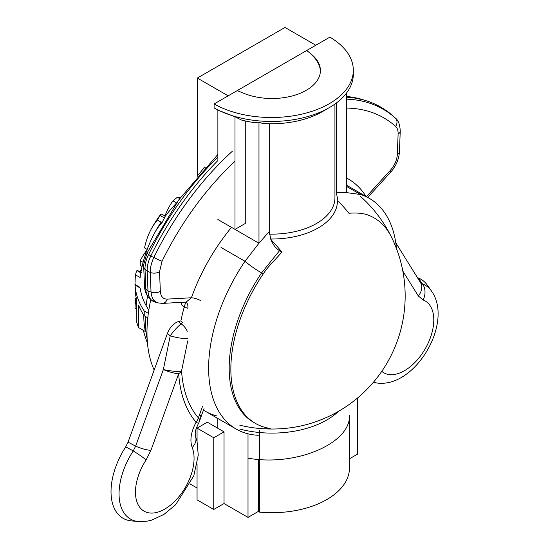 <?xml version="1.0" encoding="UTF-8"?>
<svg xmlns="http://www.w3.org/2000/svg" width="549" height="549" viewBox="0 0 549 549"><rect width="100%" height="100%" fill="white"/><g stroke="black" fill="none" stroke-linecap="round" stroke-linejoin="round"><path stroke-width="0.82" d="M258.284 435.268A133.187 76.894 -60 0 1 248.011 433.82A133.187 76.894 -60 0 1 236.207 429.085A133.187 76.894 -60 0 1 244.991 261.276L258.977 243.228L258.977 122.221L262.532 123.456A72.166 41.669 0 0 0 322.489 111.571L329.338 107.618A81.856 47.255 0 0 0 353.316 74.204L353.316 70.245A81.856 47.255 0 0 0 329.86 37.133L237.216 90.619L245.273 93.872A48.429 27.958 0 0 0 294.916 95.176A48.429 27.958 0 0 0 320.41 70.546A48.429 27.958 0 0 0 312.381 55.133L306.74 50.481L312.381 55.133M346.632 92.911L346.632 192.624L360.611 194.518A133.187 76.894 -60 0 1 369.395 198.402A133.187 76.894 -60 0 1 396.495 248.683M258.977 243.228L269.25 231.561L270.842 239.529L271.508 239L270.863 239.59A124.445 71.85 60 0 1 281.857 252.025C275.667 259.629 268.687 265.462 263.246 273.896L261.571 272.928C254.956 268.989 249.431 265.105 244.991 261.276L258.977 243.241L234.999 229.4L245.273 223.47L245.273 120.938M269.25 123.758L269.25 231.561M296.433 426.868A133.187 133.187 0 0 0 391.478 237.141A118.653 68.508 -60 0 0 374.082 217.884A118.653 68.508 -60 0 0 366.258 214.426C361.084 213.074 355.32 212.689 348.965 213.28A124.445 71.85 60 0 0 337.971 200.852L337.402 200.955L337.951 200.79L336.352 192.816L346.632 192.624L360.611 194.518L346.632 186.447M336.352 103.006L336.352 192.816M258.977 122.221L253.775 122.502A72.166 41.669 0 0 1 241.217 119.943L234.999 116.745L234.999 229.4L217.878 219.511M234.999 116.745L217.878 110.095L217.878 160.562A217.939 125.824 -60 0 0 150.755 256.067L153.844 257.447A7.267 0.7 -153.9 0 0 162.058 261.214A210.137 121.322 -60 0 1 234.999 161.262M349.466 458.813L357.591 454.119L357.591 397.97M248.011 433.82L248.011 517.391L224.033 503.55L224.033 431.843L217.184 427.891L217.184 418.098L217.184 427.891L217.184 419.999L217.184 427.891L207.33 422.195L197.057 428.131L213.76 437.773L224.033 431.843M185.72 302.108A133.187 76.894 120 0 0 180.902 320.884A133.187 76.894 -60 0 1 184.238 307.09A133.009 24.437 9.6 0 0 187.827 308.25A7.267 4.344 -72.4 0 0 185.727 302.108A133.187 76.894 120 0 0 180.902 320.884A133.187 76.894 -60 0 1 184.238 307.09A133.009 51.112 26.3 0 1 181.191 304.421A7.267 3.912 131.8 0 0 181.836 302.327M203.446 410.096A133.187 76.894 120 0 0 205.388 411.29A133.187 76.894 -60 0 1 203.446 410.096A133.187 76.894 120 0 0 205.388 411.29A133.187 76.894 -60 0 1 203.446 410.096M258.284 459.403L258.284 511.455L259.403 512.107A77.491 44.737 0 0 0 349.466 467.961L349.466 415.085C351.092 443.352 295.691 466.87 248.011 458.154M258.284 511.455L248.011 517.391M217.878 110.095L214.103 107.92L214.103 103.96A81.856 47.255 0 0 0 303.123 113.828A81.856 47.255 0 0 0 353.316 70.245M214.103 103.96L237.216 90.619M261.722 428.707A117.362 67.76 60 0 0 270.232 428.46A118.653 68.508 -60 0 1 255.429 423.396A118.653 68.508 -60 0 1 263.246 273.896M259.403 512.107L259.403 430.546M270.863 239.59C272.853 244.552 275.735 248.251 279.523 250.673L281.857 252.025M214.103 107.92A81.856 47.255 0 0 0 329.338 107.618M214.515 415.277A133.187 76.894 -60 0 1 205.388 411.29A133.187 76.894 120 0 0 217.184 416.025M140.393 275.365A133.187 133.187 0 0 1 154.447 233.298A120.114 69.352 60 0 1 162.01 222.709A113.629 65.605 180 0 1 164.467 217.994A131.149 12.071 -153.7 0 1 164.673 217.054A133.187 133.187 0 0 1 176.49 203.109A133.187 133.187 0 0 0 164.673 217.054M138.526 327.561L138.526 305.086A136.996 79.09 0 0 0 144.222 315.785L144.222 310.974A136.996 79.09 180 0 1 135.068 285.082L135.068 289.893A136.996 79.09 0 0 0 136.262 297.997L136.262 320.465A136.996 79.09 0 0 0 138.526 327.561L145.389 331.521A65.015 37.538 60 0 1 143.838 315.201M148.82 310.082A132.151 76.297 180 0 1 140.187 288.04L135.068 285.082M139.57 287.683A102.334 33.187 44 0 1 139.727 287.196L134.992 284.457L135.274 277.046A136.996 79.09 180 0 1 135.507 275.289A136.996 79.09 180 0 1 135.569 274.891L135.541 275.076A138.025 138.025 0 0 0 135.507 275.289M176.613 202.924L172.976 200.824A119.27 68.858 180 0 1 177.423 197.256A130.587 12.023 -153.7 0 1 180.497 197.51M164.975 215.97A136.104 78.576 60 0 1 172.976 200.824M179.715 198.58L177.423 197.256M162.01 222.709L157.426 220.06A119.27 68.858 180 0 1 160.047 215.441A136.063 12.524 -153.7 0 1 160.267 214.879A136.063 12.524 -153.7 0 1 161.783 214.124L165.331 216.176M147.18 249.431L144.545 247.908A125.467 72.441 60 0 1 151.613 228.391A125.467 72.441 60 0 1 157.426 220.06M164.467 217.994L160.047 215.441M140.517 272.153L140.517 270.904A136.996 79.09 180 0 1 141.56 268.941M141.107 271.24L140.517 270.904M142.088 266.505L140.256 265.442L140.256 260.706A136.996 79.09 180 0 1 146.926 250.131M143.104 262.347L140.256 260.706M135.068 287.347L134.992 284.457M140.819 272.826L136.9 270.568L135.905 273.052L135.274 277.046M136.9 270.568L137.483 270.417L141.299 272.599M136.262 308.895L134.992 308.161L135.548 298.114L136.262 298.526M136.262 304.043L134.992 303.309M147.791 317.844L144.222 315.785M148.34 313.349L144.222 310.974M217.878 157.021A217.287 125.453 120 0 0 148.635 254.441L150.755 256.067C148.23 261.338 147.036 266.327 147.173 271.041L147.99 291.148L147.173 271.041L145.039 269.442A7.267 4.378 177.7 0 1 143.728 267.068L143.783 264.227L146.974 253.082L178.754 199.918L217.878 154.434M346.632 97.173A217.939 125.824 -60 0 1 366.512 100.838A217.939 125.824 -60 0 1 393.201 116.093L395.397 118.09L393.201 116.093A217.939 125.824 -60 0 0 346.632 97.173M144.298 281.212L143.975 281.946L144.332 282.152L143.975 281.946M204.537 167.02L205.209 167.404L204.537 167.02L198.621 174.767M146.974 253.082A7.267 0.7 -153.9 0 0 148.635 254.441C146.027 259.67 144.833 264.673 145.039 269.442L145.828 289.035C145.924 292.802 146.981 295.698 148.999 297.73L151.284 299.967C149.266 297.942 148.168 295.005 147.99 291.148L145.828 289.035A7.267 4.378 177.7 0 1 144.517 286.66L143.728 267.068M156.328 302.259L151.284 299.967M216.91 417.94A9.683 5.593 -60 0 1 217.184 419.999A9.683 5.593 -60 0 0 216.91 417.94M204.022 408.531L199.726 420.5A14.528 4.09 -163.1 0 0 198.402 417.926A14.528 11.625 139.3 0 1 196.096 422.222A14.528 0.377 -151.1 0 0 198.539 423.32C194.538 431.679 195.574 431.974 195.183 433.628L195.389 436.16L197.057 441.375L198.244 455.203L193.79 475.846L175.605 504.771L164.007 514.365L151.682 520.136L146.871 521.234L138.478 521.55L131.52 520.912A58.119 33.551 -60 0 1 125.728 446.824L128.061 442.144L167.383 333.497C169.916 327.197 173.58 323.224 178.377 321.577L180.902 320.884A133.187 77.807 30.4 0 0 182.44 322.62L181.211 323.876A14.528 11.666 44.5 0 1 187.257 331.294M346.632 108.084A210.137 121.322 -60 0 1 395.596 126.38A7.267 5.888 -48.3 0 0 395.328 118.021A217.287 125.453 120 0 0 346.632 99.149M320.396 71.26C320.094 65.64 317.425 60.404 312.381 55.545M231.493 227.375A139.419 80.497 -60 0 0 191.402 297.771L167.267 299.109A7.267 5.552 86.8 0 1 162.531 303.398L186.111 302.087L191.402 297.771A7.267 1.784 -160.3 0 1 200.44 300.488M390.394 170.293A7.267 2.093 42.3 0 1 390.627 172.214C395.994 166.127 398.931 159.32 399.446 151.805A7.267 4.001 2.2 0 1 397.325 154.489C396.927 160.15 394.614 165.414 390.394 170.293L366.396 196.666M162.058 261.214L159.546 271.714A7.267 4.378 177.7 0 1 150.248 272.448C150.193 267.768 151.394 262.765 153.844 257.447A217.287 125.453 120 0 1 232.316 151.284M159.546 271.714L160.335 291.313A7.267 4.378 177.7 0 1 151.037 292.041C151.572 297.929 153.83 301.538 157.817 302.87L158.249 302.986M397.325 154.489L398.114 133.977A7.267 4.001 2.2 0 0 400.235 131.293L399.446 151.805M157.817 302.87L154.653 301.943C150.556 300.577 148.333 296.982 147.99 291.148L151.037 292.041L150.248 272.448L147.173 271.041M150.755 256.067A217.939 125.824 -60 0 1 217.878 160.562M418.235 277.952A58.119 33.551 -60 0 1 427.397 285.24L431.425 290.949A55.085 31.808 120 0 0 422.483 283.936L418.235 277.952M187.737 340.86L181.554 371.021A145.307 83.894 -60 0 0 198.402 417.926L202.65 406.027M138.478 521.55A55.085 31.808 -60 0 1 133.242 450.928L125.728 446.824M150.934 450.331L146.137 459.897A14.528 1.146 33.2 0 0 133.242 450.928L135.644 446.145A14.528 3.5 19.9 0 0 150.934 450.331L178.665 373.704A150.275 86.763 120 0 0 196.096 422.222C190.97 431.967 189.666 440.394 192.184 447.504A14.528 10.808 158.1 0 0 195.389 436.16M128.061 442.144L135.644 446.145L163.369 369.525A14.528 3.5 19.9 0 0 178.665 373.704A14.528 8.997 176.1 0 0 181.554 371.021A14.528 2.711 9.6 0 1 163.369 369.525L170.224 335.796A14.528 2.951 -51 0 1 181.211 323.876L178.377 321.577M420.088 281.925L422.483 283.936A14.528 11.81 -69.5 0 1 423.107 299.987L418.311 295.966A14.528 11.337 -31.9 0 0 420.376 282.358L395.788 242.809M200.687 417.638A14.528 5.325 -159.9 0 0 199.623 414.282M167.383 333.497L170.224 335.796A14.528 3.02 13.5 0 0 187.998 338.308M197.057 464.502L197.057 499.837L213.76 509.479L224.033 503.55M197.057 487.972L190.228 484.026M197.331 78.054L228.151 95.849L315.805 45.244L284.986 27.45L197.331 78.054L197.331 176.256M154.166 370.026A133.187 76.894 -60 0 1 150.831 299.528M147.564 296.069A118.653 68.508 120 0 0 146.13 305.69M145.355 316.437A118.653 68.508 120 0 0 147.146 338.808M197.057 441.375L197.057 428.131M213.76 509.479L213.76 437.773M334.938 104.035L334.938 197.784A62.957 36.351 180 0 1 269.422 234.1M244.991 261.276L221.014 247.434M271.508 239A65.427 37.771 0 0 0 337.402 200.955M279.523 250.673L261.571 272.928A118.653 68.508 -60 0 0 253.748 422.428M140.125 277.519L135.569 274.891M346.632 96.377L363.623 99.911A217.287 125.453 120 0 0 346.632 96.48M239.776 425.18A81.266 46.919 0 0 0 304.187 425.18A133.187 133.187 0 0 0 359.986 195.979M167.267 299.109C163.039 299.116 160.733 296.515 160.335 291.313M346.632 178.109A139.419 80.497 -60 0 1 366.039 196.467M398.114 133.977C398.217 130.552 397.38 128.027 395.596 126.38M239.748 429.05A77.491 44.737 0 0 0 338.465 411.352M373.492 382.166A55.085 31.808 120 0 0 378.199 383.147L373.052 382.68M402.815 271.041L418.311 295.966M381.768 371.344A41.436 23.923 120 0 0 425.146 348.917A41.436 23.923 120 0 0 423.107 299.987M146.137 459.897A41.436 23.923 120 0 0 140.242 507.935A41.436 23.923 120 0 0 178.027 497.771A41.436 23.923 120 0 0 192.184 447.504M369.395 198.402L346.632 185.26M236.207 429.085L203.425 410.151M143.31 330.326A133.187 133.187 0 0 0 147.461 343.207A133.187 133.187 0 0 1 143.31 330.326M134.985 285.247L134.985 283.716M160.267 214.879A138.025 138.025 0 0 0 151.613 228.391M363.623 99.911L366.512 100.838M144.517 286.66C145.087 293.983 148.223 297.098 148.999 297.73M367.693 197.42L390.627 172.214M157.831 302.87L162.531 303.398M400.235 131.293C399.988 124.65 398.375 120.245 395.397 118.09M378.199 383.147C416.156 387.024 453.762 321.879 431.425 290.949M198.539 423.32A14.528 14.528 0 0 0 199.726 420.5M161.09 222.173A133.187 133.187 0 0 0 140.077 277.499"/></g></svg>
